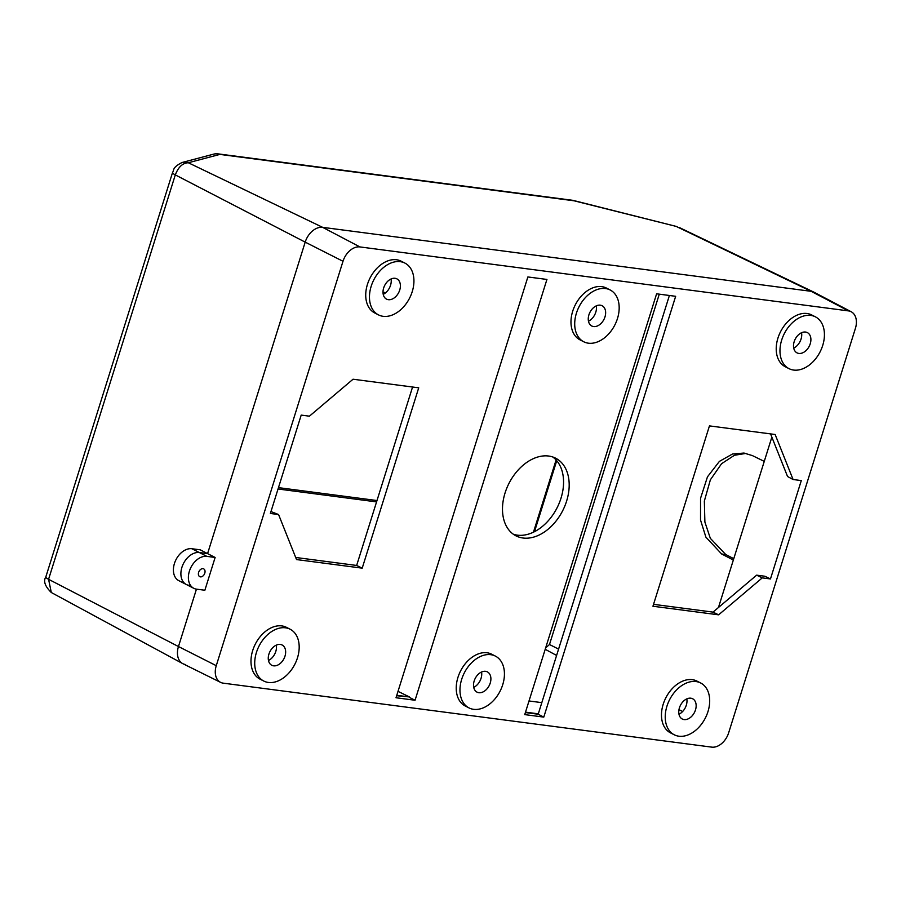 <?xml version="1.0" encoding="UTF-8"?>
<svg xmlns="http://www.w3.org/2000/svg" width="901" height="901" viewBox="0 0 901 901"><rect width="100%" height="100%" fill="white"/><g stroke="black" fill="none" stroke-linecap="round" stroke-linejoin="round"><path stroke-width="1.35" d="M548.675 456.041A43.608 30.127 117 0 0 506.812 488.105A43.608 30.127 117 0 0 516.014 535.87A43.608 30.127 117 0 0 522.985 538.01A43.608 30.127 117 0 0 564.859 505.957A43.608 30.127 117 0 0 555.647 458.192A43.608 30.127 117 0 0 548.675 456.041M552.73 456.965A43.608 30.127 -63 0 1 558.338 505.179A43.608 30.127 -63 0 1 517.377 535.149A43.608 30.127 -63 0 1 513.322 534.225M276.314 645.127A11.623 8.03 -63 0 1 268.475 660.489M280.301 644.44A11.375 7.861 -63 0 1 282.238 645.071A11.375 7.861 -63 0 1 284.491 657.55A11.375 7.861 -63 0 1 273.6 665.828A11.375 7.861 -63 0 1 271.899 665.332A11.375 7.861 -63 0 1 269.354 652.898A11.375 7.861 -63 0 1 280.301 644.44M395.055 278.296A11.375 7.861 117 0 0 384.096 286.755A11.375 7.861 117 0 0 386.642 299.177A11.375 7.861 117 0 0 388.354 299.684A11.375 7.861 117 0 0 399.233 291.406A11.375 7.861 117 0 0 396.981 278.916A11.375 7.861 117 0 0 395.055 278.296M801.563 332.728A11.623 8.03 -63 0 1 793.713 348.101M805.55 332.052A11.375 7.861 -63 0 1 807.487 332.672A11.375 7.861 -63 0 1 809.74 345.162A11.375 7.861 -63 0 1 798.849 353.429A11.375 7.861 -63 0 1 797.148 352.933A11.375 7.861 -63 0 1 794.592 340.499A11.375 7.861 -63 0 1 805.55 332.052M596.304 305.856A11.623 8.03 -63 0 1 588.466 321.218M600.303 305.18A11.375 7.861 -63 0 1 602.24 305.799A11.375 7.861 -63 0 1 604.481 318.278A11.375 7.861 -63 0 1 593.601 326.556A11.375 7.861 -63 0 1 591.901 326.061A11.375 7.861 -63 0 1 589.344 313.627A11.375 7.861 -63 0 1 600.303 305.18M485.56 671.324A11.375 7.861 117 0 0 474.602 679.771A11.375 7.861 117 0 0 477.158 692.205A11.375 7.861 117 0 0 478.859 692.7A11.375 7.861 117 0 0 489.739 684.422A11.375 7.861 117 0 0 487.497 671.943A11.375 7.861 117 0 0 485.56 671.324M690.808 698.196A11.375 7.861 117 0 0 679.85 706.643A11.375 7.861 117 0 0 682.406 719.077A11.375 7.861 117 0 0 684.107 719.584A11.375 7.861 117 0 0 694.986 711.306A11.375 7.861 117 0 0 692.745 698.816A11.375 7.861 117 0 0 690.808 698.196M268.397 682.462A29.069 20.081 117 0 0 296.305 661.086A29.069 20.081 117 0 0 290.167 629.247A29.069 20.081 117 0 0 285.516 627.817A29.069 20.081 117 0 0 257.607 649.182A29.069 20.081 117 0 0 263.745 681.032A29.069 20.081 117 0 0 268.397 682.462M290.167 629.247L286.428 627.333A29.069 20.081 117 0 0 281.776 625.902A29.069 20.081 117 0 0 253.868 647.278A29.069 20.081 117 0 0 259.995 679.117L263.745 681.032M383.139 316.319A29.069 20.081 117 0 0 411.047 294.942A29.069 20.081 117 0 0 404.909 263.092A29.069 20.081 117 0 0 400.258 261.662A29.069 20.081 117 0 0 372.35 283.038A29.069 20.081 117 0 0 378.488 314.888A29.069 20.081 117 0 0 383.139 316.319M404.909 263.092L401.17 261.189A29.069 20.081 117 0 0 396.519 259.758A29.069 20.081 117 0 0 368.61 281.135A29.069 20.081 117 0 0 374.748 312.974L378.488 314.888M793.635 370.063A29.069 20.081 117 0 0 821.543 348.687A29.069 20.081 117 0 0 815.416 316.848A29.069 20.081 117 0 0 810.765 315.418A29.069 20.081 117 0 0 782.856 336.794A29.069 20.081 117 0 0 788.994 368.633A29.069 20.081 117 0 0 793.635 370.063M815.416 316.848L811.666 314.933A29.069 20.081 117 0 0 807.014 313.503A29.069 20.081 117 0 0 779.106 334.879A29.069 20.081 117 0 0 785.244 366.73L788.994 368.633M588.387 343.191A29.069 20.081 117 0 0 616.295 321.815A29.069 20.081 117 0 0 610.157 289.976A29.069 20.081 117 0 0 605.517 288.545A29.069 20.081 117 0 0 577.597 309.91A29.069 20.081 117 0 0 583.735 341.761A29.069 20.081 117 0 0 588.387 343.191M610.157 289.976L606.418 288.061A29.069 20.081 117 0 0 601.767 286.631A29.069 20.081 117 0 0 573.858 308.007A29.069 20.081 117 0 0 579.996 339.846L583.735 341.761M473.644 709.335A29.069 20.081 117 0 0 501.553 687.959A29.069 20.081 117 0 0 495.415 656.119A29.069 20.081 117 0 0 490.775 654.689A29.069 20.081 117 0 0 462.855 676.065A29.069 20.081 117 0 0 468.993 707.904A29.069 20.081 117 0 0 473.644 709.335M495.415 656.119L491.676 654.205A29.069 20.081 117 0 0 487.024 652.774A29.069 20.081 117 0 0 459.116 674.151A29.069 20.081 117 0 0 465.254 706.001L468.993 707.904M678.892 736.207A29.069 20.081 117 0 0 706.801 714.842A29.069 20.081 117 0 0 700.674 682.992A29.069 20.081 117 0 0 696.023 681.561A29.069 20.081 117 0 0 668.114 702.938A29.069 20.081 117 0 0 674.241 734.777A29.069 20.081 117 0 0 678.892 736.207M700.674 682.992L696.923 681.077A29.069 20.081 117 0 0 692.272 679.658A29.069 20.081 117 0 0 664.364 701.023A29.069 20.081 117 0 0 670.502 732.873L674.241 734.777M200.427 576.865A4.359 3.007 -63 0 1 199.74 576.651A4.359 3.007 -63 0 1 198.817 571.876A4.359 3.007 -63 0 1 203.007 568.666A4.359 3.007 -63 0 1 203.694 568.88A4.359 3.007 -63 0 1 204.617 573.667A4.359 3.007 -63 0 1 200.427 576.865M524.742 714.606L543.787 717.106L675.66 296.305L656.615 293.816L524.742 714.606M396.012 697.746L415.057 700.246L546.93 279.445L527.873 276.956L396.012 697.746M770.468 578.949L801.293 480.582L793.083 479.512L775.142 434.496L709.459 425.891L652.943 606.238L718.626 614.831L762.257 577.879L770.468 578.949L764.859 576.235L756.637 575.165L713.006 612.117L653.54 604.334M301.204 415.102L270.368 513.469L278.578 514.55L296.53 559.566L362.202 568.159L418.717 387.824L353.046 379.22L309.415 416.183L301.204 415.102M679.084 227.412L813.749 292.082A17.446 12.051 117 0 0 811.148 291.316L322.648 227.345A17.446 12.051 117 0 0 305.191 242.132A17.446 12.051 117 0 1 322.648 227.345L811.148 291.316L676.831 226.714A11.623 3.041 -75.8 0 0 676.381 226.444L574.027 200.788L219.833 154.409A11.623 8.165 -82.5 0 0 218.053 153.868A11.623 11.623 0 0 0 213.571 154.161A11.623 11.105 75.2 0 1 219.833 154.409L188.332 162.754L322.648 227.345L359.938 246.93L848.438 310.89A16.939 11.702 117 0 1 851.231 311.769L814.02 292.217A17.446 12.051 117 0 0 811.148 291.316L848.438 310.89M359.938 246.93A16.939 11.702 117 0 0 342.999 261.279L216.263 665.681A16.939 11.702 117 0 0 220.61 682.372A16.939 11.702 117 0 0 223.234 683.161L711.734 747.132A16.939 11.702 117 0 0 728.672 732.772L855.409 328.381A16.939 11.702 117 0 0 851.231 311.769M396.778 695.302L409.459 696.957L396.654 695.707M398.005 691.36L409.459 696.957M409.336 697.363L415.057 700.246M686.821 698.872A11.623 8.03 -63 0 1 678.971 714.245M669.398 295.483L538.179 714.234L525.384 712.556M770.569 433.899L787.553 476.505L793.083 479.512M718.469 607.488L771.864 437.12L764.251 461.38L752.459 455.624L743.989 453.045L732.524 454.003L719.403 461.38L707.465 476.843L700.55 498.287L700.528 520.046L705.888 537.131L721.633 553.98L733.335 560.039L718.469 607.499M525.508 712.15L538.302 713.829M529.022 700.967L541.805 702.645L529.022 700.967M213.571 154.161L182.058 162.507A11.623 11.105 -104.8 0 1 188.332 162.754C182.678 162.968 178.33 167.023 175.301 174.895L48.575 579.298L178.466 646.535L196.452 589.141L178.466 646.535A17.446 12.051 117 0 0 182.937 663.722L220.61 682.372M182.058 162.507C171.978 167.665 174.276 169.974 172.541 172.564L172.541 172.564A11.623 2.005 -162.6 0 0 175.301 174.895L305.191 242.132L207.579 553.631L215.136 557.46L204.865 590.245L196.576 589.164A17.446 12.051 -63 0 1 193.794 588.308A17.446 12.051 -63 0 1 190.111 569.195A17.446 12.051 -63 0 1 206.858 556.379L215.136 557.46M189.086 585.346A17.446 12.051 -63 0 1 186.304 584.49A17.446 12.051 -63 0 1 182.621 565.377A17.446 12.051 -63 0 1 199.369 552.55L207.579 553.631L200.236 549.824L191.879 548.732L199.369 552.55L207.579 553.631L305.191 242.132L342.999 261.279M270.964 511.565L278.578 514.55M756.637 575.165L762.257 577.879M391.057 278.983A11.623 8.03 -63 0 1 383.218 294.345M412.568 387.013L356.65 565.456L295.697 557.471M356.65 565.456L362.202 568.159M713.006 612.117L718.626 614.831M543.787 717.106L538.179 714.234M481.562 672A11.623 8.03 -63 0 1 473.723 687.373M545.657 647.887L549.486 644.519L659.284 294.165M193.794 588.308L186.304 584.49A17.446 12.051 -63 0 1 182.621 565.377A17.446 12.051 -63 0 1 199.369 552.55L206.858 556.379M216.263 665.681L178.466 646.535A17.446 12.051 117 0 0 182.678 663.587A17.446 12.051 117 0 0 185.64 664.544M278.037 488.995L376.573 501.902M385.831 292.611L382.993 292.239M172.541 172.564L45.816 576.967A11.623 2.005 -162.6 0 0 48.575 579.298L51.301 592.509L182.678 663.587M278.465 487.632L377.001 500.539M186.304 584.49L178.815 580.661A17.446 12.051 -63 0 1 175.132 561.56A17.446 12.051 -63 0 1 191.879 548.732M746.028 453.394L734.428 455.275L721.577 463.7L710.382 479.794L704.345 501.057L704.886 522.039L710.337 538.347L725.744 554.52L733.763 558.676M676.381 226.444L573.577 200.506A11.623 11.623 0 0 0 572.236 200.247A11.623 8.165 -82.5 0 1 574.027 200.788A11.623 3.041 -75.8 0 0 573.577 200.506M534.496 531.669L556.739 460.693M682.631 711.508L678.971 709.661M558.586 649.103L549.486 644.519M556.593 655.444L545.206 649.294M725.744 554.52L721.633 553.98M533.46 532.187L556.097 459.96M218.053 153.868L572.236 200.247M45.816 576.967C43.169 581.122 44.994 586.314 51.301 592.509"/></g></svg>
